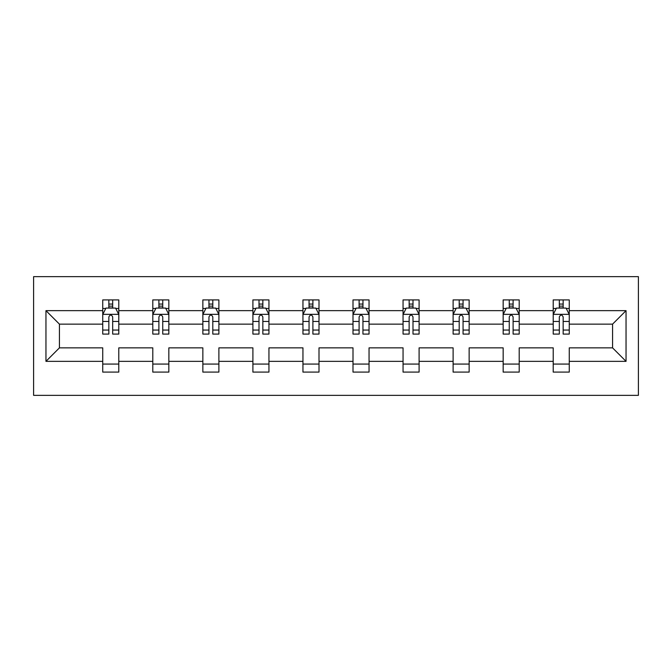 <?xml version="1.0" encoding="UTF-8"?>
<svg xmlns="http://www.w3.org/2000/svg" width="672" height="672" viewBox="0 0 672 672"><rect width="100%" height="100%" fill="white"/><g stroke="black" fill="none" stroke-linecap="round" stroke-linejoin="round"><path stroke-width="1.01" d="M33.6 395.354L638.4 395.354L638.4 276.646L33.6 276.646L33.6 395.354M569.26 361.351L569.26 347.869L612.57 347.869L626.044 361.351L569.26 361.351L569.26 372.095L553.216 372.095L553.216 361.351L519.204 361.351L519.204 372.095L503.16 372.095L503.16 361.351L469.148 361.351L469.148 372.095L453.113 372.095L453.113 361.351L419.101 361.351L419.101 372.095L403.057 372.095L403.057 361.351L369.046 361.351L369.046 372.095L353.002 372.095L353.002 361.351L318.998 361.351L318.998 372.095L302.954 372.095L302.954 361.351L268.943 361.351L268.943 372.095L252.899 372.095L252.899 361.351L218.887 361.351L218.887 372.095L202.852 372.095L202.852 361.351L168.84 361.351L168.84 372.095L152.796 372.095L152.796 361.351L118.784 361.351L118.784 372.095L102.74 372.095L102.74 361.351L45.956 361.351L45.956 310.649L102.74 310.649L102.74 299.905L118.784 299.905L118.784 310.649L152.796 310.649L152.796 299.905L168.84 299.905L168.84 310.649L202.852 310.649L202.852 299.905L218.887 299.905L218.887 310.649L252.899 310.649L252.899 299.905L268.943 299.905L268.943 310.649L302.954 310.649L302.954 299.905L318.998 299.905L318.998 310.649L353.002 310.649L353.002 299.905L369.046 299.905L369.046 310.649L403.057 310.649L403.057 299.905L419.101 299.905L419.101 310.649L453.113 310.649L453.113 299.905L469.148 299.905L469.148 310.649L503.16 310.649L503.16 299.905L519.204 299.905L519.204 310.649L553.216 310.649L553.216 299.905L569.26 299.905L569.26 310.649L626.044 310.649L626.044 361.351M553.216 310.649L553.216 324.131L519.204 324.131L519.204 310.649M519.204 361.351L519.204 347.869L553.216 347.869L553.216 361.351M503.16 310.649L503.16 324.131L469.148 324.131L469.148 310.649M469.148 361.351L469.148 347.869L503.16 347.869L503.16 361.351M453.113 310.649L453.113 324.131L419.101 324.131L419.101 310.649M419.101 361.351L419.101 347.869L453.113 347.869L453.113 361.351M403.057 310.649L403.057 324.131L369.046 324.131L369.046 310.649M369.046 361.351L369.046 347.869L403.057 347.869L403.057 361.351M353.002 310.649L353.002 324.131L318.998 324.131L318.998 310.649M318.998 361.351L318.998 347.869L353.002 347.869L353.002 361.351M302.954 310.649L302.954 324.131L268.943 324.131L268.943 310.649M268.943 361.351L268.943 347.869L302.954 347.869L302.954 361.351M252.899 310.649L252.899 324.131L218.887 324.131L218.887 310.649M218.887 361.351L218.887 347.869L252.899 347.869L252.899 361.351M202.852 310.649L202.852 324.131L168.84 324.131L168.84 310.649M168.84 361.351L168.84 347.869L202.852 347.869L202.852 361.351M152.796 310.649L152.796 324.131L118.784 324.131L118.784 310.649M118.784 361.351L118.784 347.869L152.796 347.869L152.796 361.351M102.74 310.649L102.74 324.131L59.43 324.131L59.43 347.869L102.74 347.869L102.74 361.351M45.956 310.649L59.43 324.131M612.57 347.869L612.57 324.131L569.26 324.131L569.26 310.649M559.314 307.927L563.161 307.927M509.258 307.927L513.106 307.927M459.203 307.927L463.058 307.927M409.156 307.927L413.003 307.927M359.1 307.927L362.947 307.927M309.053 307.927L312.9 307.927M258.997 307.927L262.844 307.927M208.942 307.927L212.797 307.927M158.894 307.927L162.742 307.927M108.839 307.927L112.686 307.927M102.74 364.073L118.784 364.073M152.796 364.073L168.84 364.073M202.852 364.073L218.887 364.073M252.899 364.073L268.943 364.073M302.954 364.073L318.998 364.073M353.002 364.073L369.046 364.073M403.057 364.073L419.101 364.073M453.113 364.073L469.148 364.073M503.16 364.073L519.204 364.073M553.216 364.073L569.26 364.073M59.43 347.869L45.956 361.351M626.044 310.649L612.57 324.131M112.686 304.072L108.839 304.072M105.756 308.473L102.74 308.473L102.74 299.905L108.839 299.905L108.839 308.087M102.74 330.053L102.74 334.076L108.839 334.076L108.839 330.053L102.74 330.053L102.74 324.131M118.784 324.131L118.784 334.076L112.686 334.076L112.686 316.907C111.409 314.437 110.124 314.437 108.839 316.907L108.839 330.053M115.769 308.473L118.784 308.473L118.784 299.905L112.686 299.905L112.686 308.087M118.784 314.504L115.576 308.087L105.949 308.087L102.74 314.504M162.742 304.072L158.894 304.072M155.812 308.473L152.796 308.473L152.796 299.905L158.894 299.905L158.894 308.087M152.796 330.053L152.796 334.076L158.894 334.076L158.894 330.053L152.796 330.053L152.796 324.131M168.84 324.131L168.84 334.076L162.742 334.076L162.742 316.907C161.456 314.437 160.18 314.437 158.894 316.907L158.894 330.053M165.824 308.473L168.84 308.473L168.84 299.905L162.742 299.905L162.742 308.087M168.84 314.504L165.631 308.087L156.005 308.087L152.796 314.504M212.797 304.072L208.942 304.072M205.867 308.473L202.852 308.473L202.852 299.905L208.942 299.905L208.942 308.087M202.852 330.053L202.852 334.076L208.942 334.076L208.942 330.053L202.852 330.053L202.852 324.131M218.887 324.131L218.887 334.076L212.797 334.076L212.797 316.907C211.512 314.437 210.227 314.437 208.942 316.907L208.942 330.053M215.872 308.473L218.887 308.473L218.887 299.905L212.797 299.905L212.797 308.087M218.887 314.504L215.678 308.087L206.06 308.087L202.852 314.504M262.844 304.072L258.997 304.072M255.914 308.473L252.899 308.473L252.899 299.905L258.997 299.905L258.997 308.087M252.899 330.053L252.899 334.076L258.997 334.076L258.997 330.053L252.899 330.053L252.899 324.131M268.943 324.131L268.943 334.076L262.844 334.076L262.844 316.907C261.568 314.437 260.282 314.437 258.997 316.907L258.997 330.053M265.927 308.473L268.943 308.473L268.943 299.905L262.844 299.905L262.844 308.087M268.943 314.504L265.734 308.087L256.108 308.087L252.899 314.504M312.9 304.072L309.053 304.072M305.97 308.473L302.954 308.473L302.954 299.905L309.053 299.905L309.053 308.087M302.954 330.053L302.954 334.076L309.053 334.076L309.053 330.053L302.954 330.053L302.954 324.131M318.998 324.131L318.998 334.076L312.9 334.076L312.9 316.907C311.615 314.437 310.338 314.437 309.053 316.907L309.053 330.053M315.983 308.473L318.998 308.473L318.998 299.905L312.9 299.905L312.9 308.087M318.998 314.504L315.79 308.087L306.163 308.087L302.954 314.504M362.947 304.072L359.1 304.072M356.017 308.473L353.002 308.473L353.002 299.905L359.1 299.905L359.1 308.087M353.002 330.053L353.002 334.076L359.1 334.076L359.1 330.053L353.002 330.053L353.002 324.131M369.046 324.131L369.046 334.076L362.947 334.076L362.947 316.907C361.67 314.437 360.385 314.437 359.1 316.907L359.1 330.053M366.03 308.473L369.046 308.473L369.046 299.905L362.947 299.905L362.947 308.087M369.046 314.504L365.837 308.087L356.21 308.087L353.002 314.504M413.003 304.072L409.156 304.072M406.073 308.473L403.057 308.473L403.057 299.905L409.156 299.905L409.156 308.087M403.057 330.053L403.057 334.076L409.156 334.076L409.156 330.053L403.057 330.053L403.057 324.131M419.101 324.131L419.101 334.076L413.003 334.076L413.003 316.907C411.726 314.437 410.441 314.437 409.156 316.907L409.156 330.053M416.086 308.473L419.101 308.473L419.101 299.905L413.003 299.905L413.003 308.087M419.101 314.504L415.892 308.087L406.266 308.087L403.057 314.504M463.058 304.072L459.203 304.072M456.128 308.473L453.113 308.473L453.113 299.905L459.203 299.905L459.203 308.087M453.113 330.053L453.113 334.076L459.203 334.076L459.203 330.053L453.113 330.053L453.113 324.131M469.148 324.131L469.148 334.076L463.058 334.076L463.058 316.907C461.773 314.437 460.488 314.437 459.203 316.907L459.203 330.053M466.133 308.473L469.148 308.473L469.148 299.905L463.058 299.905L463.058 308.087M469.148 314.504L465.94 308.087L456.322 308.087L453.113 314.504M513.106 304.072L509.258 304.072M506.176 308.473L503.16 308.473L503.16 299.905L509.258 299.905L509.258 308.087M503.16 330.053L503.16 334.076L509.258 334.076L509.258 330.053L503.16 330.053L503.16 324.131M519.204 324.131L519.204 334.076L513.106 334.076L513.106 316.907C511.829 314.437 510.544 314.437 509.258 316.907L509.258 330.053M516.188 308.473L519.204 308.473L519.204 299.905L513.106 299.905L513.106 308.087M519.204 314.504L515.995 308.087L506.369 308.087L503.16 314.504M563.161 304.072L559.314 304.072M556.231 308.473L553.216 308.473L553.216 299.905L559.314 299.905L559.314 308.087M553.216 330.053L553.216 334.076L559.314 334.076L559.314 330.053L553.216 330.053L553.216 324.131M569.26 324.131L569.26 334.076L563.161 334.076L563.161 316.907C561.876 314.437 560.599 314.437 559.314 316.907L559.314 330.053M566.244 308.473L569.26 308.473L569.26 299.905L563.161 299.905L563.161 308.087M569.26 314.504L566.051 308.087L556.424 308.087L553.216 314.504M118.709 314.345L102.824 314.345M118.784 330.053L112.686 330.053M108.839 321.451L102.74 321.451M118.784 321.451L112.686 321.451M112.686 306.121L108.839 306.121M168.756 314.345L152.872 314.345M168.84 330.053L162.742 330.053M158.894 321.451L152.796 321.451M168.84 321.451L162.742 321.451M162.742 306.121L158.894 306.121M218.812 314.345L202.927 314.345M218.887 330.053L212.797 330.053M208.942 321.451L202.852 321.451M218.887 321.451L212.797 321.451M212.797 306.121L208.942 306.121M268.859 314.345L252.983 314.345M268.943 330.053L262.844 330.053M258.997 321.451L252.899 321.451M268.943 321.451L262.844 321.451M262.844 306.121L258.997 306.121M318.914 314.345L303.03 314.345M318.998 330.053L312.9 330.053M309.053 321.451L302.954 321.451M318.998 321.451L312.9 321.451M312.9 306.121L309.053 306.121M368.97 314.345L353.086 314.345M369.046 330.053L362.947 330.053M359.1 321.451L353.002 321.451M369.046 321.451L362.947 321.451M362.947 306.121L359.1 306.121M419.017 314.345L403.141 314.345M419.101 330.053L413.003 330.053M409.156 321.451L403.057 321.451M419.101 321.451L413.003 321.451M413.003 306.121L409.156 306.121M469.073 314.345L453.188 314.345M469.148 330.053L463.058 330.053M459.203 321.451L453.113 321.451M469.148 321.451L463.058 321.451M463.058 306.121L459.203 306.121M519.128 314.345L503.244 314.345M519.204 330.053L513.106 330.053M509.258 321.451L503.16 321.451M519.204 321.451L513.106 321.451M513.106 306.121L509.258 306.121M569.176 314.345L553.291 314.345M569.26 330.053L563.161 330.053M559.314 321.451L553.216 321.451M569.26 321.451L563.161 321.451M563.161 306.121L559.314 306.121"/></g></svg>
